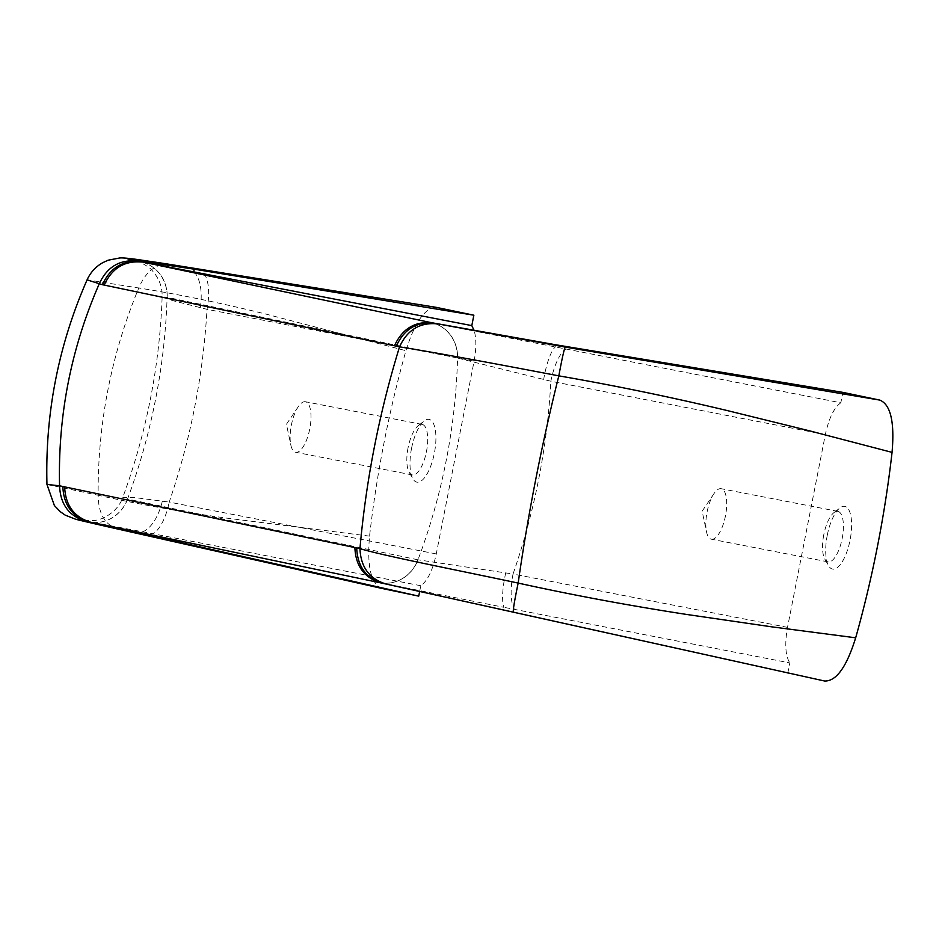 <?xml version="1.0" encoding="UTF-8"?>
<svg xmlns="http://www.w3.org/2000/svg" width="939" height="939" viewBox="0 0 939 939"><rect width="100%" height="100%" fill="white"/><g stroke="black" fill="none" stroke-linecap="round" stroke-linejoin="round"><path stroke-width="0.7" stroke-dasharray="4.7 3.52" d="M408.078 447.75A25.729 9.39 -79 0 0 409.134 472.211A25.729 9.39 -79 0 0 412.303 474.923A25.729 9.39 -79 0 0 412.362 474.934A25.729 9.39 -79 0 0 426.482 451.471A25.729 9.39 -79 0 0 422.163 424.416A25.729 9.39 -79 0 0 418.16 425.743A25.729 9.39 -79 0 0 408.078 447.75M411.54 448.396A31.949 11.655 -79 0 0 412.867 478.773A31.949 11.655 -79 0 0 434.393 453.009A31.949 11.655 -79 0 0 424.064 421.048A31.949 11.655 -79 0 0 411.54 448.396M305.515 401.763A25.729 9.39 -79 0 0 305.457 401.751A25.729 9.39 -79 0 0 298.262 406.704A25.729 9.39 -79 0 0 290.832 444.992A25.729 9.39 -79 0 0 295.609 452.258A25.729 9.39 -79 0 0 295.656 452.269A25.729 9.39 -79 0 0 309.764 428.865A25.729 9.39 -79 0 0 305.515 401.763M381.809 588.413C370.975 583.917 366.891 566.487 369.555 536.134A435.673 158.961 101 0 1 405.941 350.705C414.956 321.619 425.285 307.217 436.917 307.476M419.686 591.288L420.778 585.725C427.55 580.901 432.715 570.302 436.271 553.916L474.101 361.139C476.378 348.839 476.413 338.697 474.218 330.728M380.659 582.849L380.764 582.873A36.093 33.604 -78.2 0 0 417.996 559.808C442.398 494.736 455.591 427.491 457.575 358.064L550.864 381.234C547.296 447.257 534.69 511.509 513.046 574.011L417.878 559.785A36.093 33.604 -78.2 0 1 380.659 582.849L83.677 520.852M436.271 553.916L169.196 502.095C190.605 439.546 203.211 375.283 207.014 309.318L172.4 300.55L162.201 296.806L167.119 297.311C164.795 366.668 151.602 433.924 127.54 499.067L122.833 497.412L133.796 497.435L169.196 502.095A36.093 14.331 101 0 1 152.916 533.751L83.724 520.652M135.357 260.608L141.343 262.016A36.093 33.604 101.8 0 1 167.119 297.311L457.575 358.064A36.093 33.604 101.8 0 0 431.799 322.758L840.828 402.784L842.87 392.373M141.343 262.016L431.799 322.758M787.762 673.31L789.805 662.899L504.043 607.345L503.55 609.834M840.828 402.784C834.067 407.608 828.902 418.207 825.334 434.593L787.516 627.369C784.617 643.896 785.38 655.739 789.805 662.899M420.778 585.725L152.916 533.751M369.555 536.134L225.477 517.976C179.126 511.485 136.671 503.903 98.137 495.229C97.738 423.289 111.283 354.214 138.784 288.003C177.811 294.153 220.055 302.816 265.502 313.978L405.941 350.705M380.764 582.873L504.043 607.345A36.093 8.51 -77.1 0 1 505.71 572.966M169.689 264.364C156.297 263.19 146.003 271.078 138.784 288.003L87.092 279.845M46.962 484.43L98.137 495.229C98.407 513.668 104.945 524.948 117.762 529.044M474.101 361.139L207.014 309.318A36.093 14.331 -79 0 0 205.101 275.327M825.334 434.593L550.864 381.234A36.093 11.996 101 0 1 565.56 349.273M787.516 627.369L513.046 574.011A36.093 11.996 -79 0 0 514.525 609.388M711.316 539.197A25.729 9.39 -79 0 0 711.363 539.209A25.729 9.39 -79 0 0 725.471 515.816A25.729 9.39 -79 0 0 721.222 488.703A25.729 9.39 -79 0 0 721.175 488.703A25.729 9.39 -79 0 0 713.969 493.644A25.729 9.39 -79 0 0 706.539 531.932A25.729 9.39 -79 0 0 711.316 539.197M827.247 535.336A31.949 11.655 -79 0 0 828.574 565.712A31.949 11.655 -79 0 0 850.1 539.948A31.949 11.655 -79 0 0 839.783 507.999A31.949 11.655 -79 0 0 827.247 535.336M823.785 534.702A25.729 9.39 -79 0 0 824.853 559.151A25.729 9.39 -79 0 0 828.022 561.862A25.729 9.39 -79 0 0 828.069 561.874A25.729 9.39 -79 0 0 842.189 538.411A25.729 9.39 -79 0 0 837.881 511.368A25.729 9.39 -79 0 0 833.867 512.682A25.729 9.39 -79 0 0 823.785 534.702M417.878 559.785L127.54 499.067A36.093 33.604 -78.2 0 1 90.308 522.131M555.559 344.742L555.078 347.23A36.093 8.498 99.2 0 0 543.669 379.462M162.33 501.144A36.093 17.595 103 0 1 142.716 531.779L142.458 533.059M200.289 307.64A36.093 17.583 -81.1 0 0 195.206 273.261M141.449 262.04A36.093 33.604 -78.2 0 1 167.224 297.334M457.457 358.041A36.093 33.604 101.8 0 0 431.682 322.734M127.645 499.09A36.093 33.604 -78.2 0 1 90.426 522.154M409.134 472.211L412.867 478.773M418.16 425.743L424.064 421.048M298.262 406.704L286.43 424.264L290.832 444.992M422.163 424.416L305.457 401.751M412.362 474.934L295.656 452.269M135.545 260.76L135.474 260.749C139.899 261.558 150.991 267.861 152.541 271.031C159.137 278.367 162.341 286.958 162.142 296.783C159.7 365.729 146.578 432.597 122.786 497.388M84.087 520.687L95.402 520.429L101.67 518.692C116.154 512.518 121.342 502.001 122.774 497.424L122.774 497.424M837.881 511.368L721.175 488.703M828.069 561.874L711.363 539.209M713.969 493.644L702.137 511.215L706.539 531.932M824.853 559.151L828.574 565.712M833.867 512.682L839.783 507.999"/><path stroke-width="1.41" d="M436.259 307.358L473.855 315.199L194.232 269.176L134.793 260.349L431.694 322.723L555.559 344.742L842.87 392.373L879.808 400.096C890.641 404.592 894.714 422.022 892.05 452.375L810.111 430.978L727.079 410.519C670.141 396.951 614.059 385.389 558.822 375.858C541.721 444.241 528.164 513.316 518.164 583.072C572.943 595.138 629.247 605.62 687.078 614.517L771.741 626.841L855.675 637.804A435.673 158.961 -79 0 0 892.05 452.375M474.218 330.728L471.812 325.61L473.855 315.199M855.675 637.804C846.649 666.878 836.332 681.291 824.688 681.033L382.584 583.272L90.414 522.166L418.735 596.136L419.686 591.288M418.735 596.136L381.598 588.366M436.917 307.476L169.689 264.364C128.244 257.943 117.187 256.805 136.495 260.983C119.288 259.551 106.835 267.228 99.158 284.024C71.071 348.357 57.866 415.613 59.568 485.803L46.962 484.43C45.095 413.242 58.476 345.059 87.081 279.869L102.421 284.705C110.098 267.908 122.54 260.232 139.758 261.664L136.495 260.983M824.688 681.033L385.847 583.952C369.356 578.847 360.729 567.062 359.954 548.634C366.046 480.064 379.25 412.808 399.544 346.843C429.898 351.667 482.986 361.339 558.822 375.858C562.109 358.099 564.269 348.522 565.301 347.101L879.808 400.096M85.461 521.133C68.97 516.016 60.342 504.243 59.568 485.803L62.831 486.484C63.594 504.924 72.221 516.696 88.724 521.814L85.461 521.133C66.047 517.107 76.81 519.748 117.762 529.044L381.809 588.413M436.881 323.802C419.674 322.37 407.221 330.058 399.544 346.843L396.281 346.162C403.97 329.378 416.411 321.69 433.63 323.122L565.301 347.101M471.812 325.61L135.357 260.608M513.375 611.782C512.917 610.268 514.513 600.69 518.164 583.072C448.619 568.365 384.133 555.853 359.954 548.634L356.703 547.953C357.466 566.381 366.093 578.154 382.584 583.272L385.847 583.952M87.092 279.845L87.081 279.869C90.414 272.51 95.578 266.805 102.597 262.756L108.102 260.209L119.734 257.967C123.032 257.685 130.861 258.483 143.233 260.361L168.703 264.211M205.101 275.327A36.093 14.331 -79 0 0 203.951 273.648M117.762 529.044L75.848 519.326L65.178 515.112L60.296 511.708L54.38 505.546L46.95 484.43M169.689 264.364L436.576 307.405M396.281 346.162L102.421 284.705M62.831 486.484L356.703 547.953M194.232 269.176L193.751 271.664A36.093 17.583 -81.1 0 1 195.206 273.261M142.458 533.059L142.223 534.268M90.414 522.166C73.993 517.013 65.401 505.252 64.65 486.872M380.647 582.873C364.226 577.72 355.635 565.947 354.883 547.566M431.694 322.723C414.522 321.349 402.115 329.037 394.474 345.787M141.46 262.016C124.288 260.655 111.882 268.343 104.229 285.08M381.692 588.389L117.586 528.997"/></g></svg>
